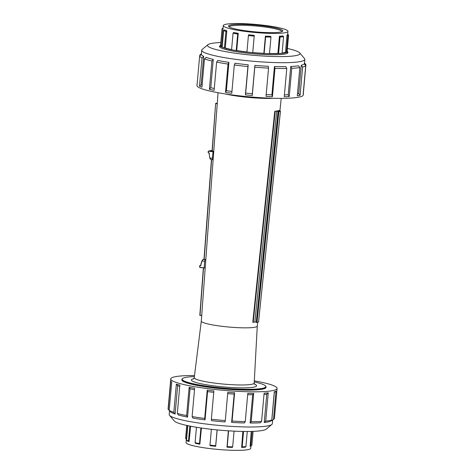 <?xml version="1.0" encoding="UTF-8"?>
<svg xmlns="http://www.w3.org/2000/svg" width="474" height="474" viewBox="0 0 474 474"><rect width="100%" height="100%" fill="white"/><g stroke="black" fill="none" stroke-linecap="round" stroke-linejoin="round"><path stroke-width="0.71" d="M304.515 62.953L305.588 64.215A53.366 6.654 -174.9 0 1 305.902 64.754L303.378 93.046A53.366 6.654 -174.9 0 1 303.413 93.372L303.271 94.96A53.366 6.654 -174.9 0 1 301.956 96.252A53.366 6.654 -174.9 0 1 243.897 96.305A53.366 6.654 -174.9 0 1 196.953 85.474L197.095 83.886A53.366 6.654 5.1 0 0 197.131 84.218L199.655 55.926A53.366 6.654 5.1 0 0 202.013 57.864L199.489 86.15A53.366 6.654 5.1 0 0 201.942 87.175L204.466 58.883A53.366 6.654 5.1 0 0 211.914 61.022L209.384 89.313A53.366 6.654 5.1 0 0 214.112 90.356L216.636 62.064A53.366 6.654 5.1 0 0 228.03 64.079L225.506 92.371A53.366 6.654 5.1 0 0 231.78 93.271L234.304 64.985A53.366 6.654 5.1 0 0 247.92 66.567L245.396 94.853A53.366 6.654 5.1 0 0 252.263 95.481L254.787 67.195A53.366 6.654 5.1 0 0 268.551 68.108L266.027 96.394A53.366 6.654 5.1 0 0 272.437 96.649L274.961 68.363A53.366 6.654 5.1 0 0 286.776 68.463L284.252 96.755A53.366 6.654 5.1 0 0 289.241 96.595L291.765 68.309A53.366 6.654 5.1 0 0 299.829 67.586L297.305 95.872A53.366 6.654 5.1 0 0 300.101 95.333L302.625 67.041A53.366 6.654 5.1 0 0 304.622 66.372A53.366 6.654 5.1 0 0 305.718 65.602L304.267 63.86A51.767 6.452 5.1 0 1 303.206 64.606A51.767 6.452 5.1 0 1 301.268 65.252L298.744 93.544A51.767 6.452 -174.9 0 1 297.488 93.822M194.512 375.526A53.366 6.654 5.1 0 0 170.764 378.927A53.366 6.654 5.1 0 0 223.331 390.303A53.366 6.654 5.1 0 0 277.083 388.419A53.366 6.654 5.1 0 0 254.313 380.865M182.579 378.53L182.289 378.767A42.239 5.267 5.1 0 0 181.898 379.396L181.85 379.917A42.239 5.267 5.1 0 0 214.9 388.046A42.239 5.267 5.1 0 0 262.323 389.207A42.239 5.267 5.1 0 0 265.997 387.43L266.038 386.908A42.239 5.267 5.1 0 0 265.766 386.215L265.523 385.937A41.973 5.232 -174.9 0 1 223.527 388.099A41.973 5.232 -174.9 0 1 182.579 378.53A41.973 5.232 -174.9 0 1 185.838 377.387A41.973 5.232 -174.9 0 1 194.376 376.575M202.908 259.521L201.965 260.907L204.655 261.34A1.606 0.64 -82.8 0 1 205.432 259.622L205.817 259.545M211.463 159.537L203.998 259.349L205.823 259.503M213.75 151.342L209.17 150.987L212.127 150.418M212.251 151.147L215.634 103.439L212.074 151.117L213.756 151.242M200.81 265.25L200.555 265.464A1.072 0.972 -100.9 0 0 199.501 266.554A1.072 0.972 -100.9 0 0 200.395 267.579L205.206 267.887M200.887 264.249L200.952 265.28L200.869 264.225L201.977 260.937M201.023 264.296L202.114 261.014L203.21 259.343L204.01 259.189L203.139 259.343L205.432 259.622M200.306 267.336L204.247 268.071L200.306 267.336A0.8 0.729 79.1 0 1 199.637 266.447A0.8 0.729 79.1 0 1 200.425 265.748A0.533 0.486 -100.9 0 0 200.952 265.28M204.655 261.34L204.176 267.828M213.14 159.679L212.962 159.714A1.606 0.64 -82.8 0 1 212.879 159.72A1.606 0.64 -82.8 0 1 212.423 158.251L213.039 151.479M209.164 154.417L209.235 153.428M210.74 159.436L209.727 157.955L209.301 154.435M212.879 159.72L210.657 159.436L209.881 157.931L212.423 158.251M217.258 103.533L215.634 103.433L217.288 103.113M203.37 267.958L199.815 315.376L201.717 315.494L199.821 315.382L203.352 267.958M201.728 315.352L199.821 315.382M257.269 326.053L254.194 383.033A30.099 3.751 -174.9 0 1 223.882 384.118A30.099 3.751 -174.9 0 1 194.239 377.683L201.308 321.058A28.09 3.502 5.1 0 0 201.308 321.07A28.09 3.502 5.1 0 0 228.978 327.048A28.09 3.502 5.1 0 0 257.264 326.065A28.09 3.502 5.1 0 0 257.269 326.041L257.66 322.29M252.885 322.279L253.282 322.344L252.802 322.083L274.736 111.443L279.026 110.62M250.971 445.916L250.758 448.291A32.475 4.053 -174.9 0 1 218.052 449.441A32.475 4.053 -174.9 0 1 186.063 442.52L187.574 425.622M186.744 425.439L185.577 438.539L186.353 439.285M189.819 426.085L188.492 440.933A33.423 4.165 -174.9 0 1 186.531 440.073L187.117 440.773A32.753 4.082 5.1 0 0 189.043 441.614L188.492 440.933M189.043 441.614L190.667 426.245M187.817 425.67L186.531 440.073M200.905 427.963L199.513 443.563A33.423 4.165 -174.9 0 1 195.087 442.704L195.501 443.35A32.753 4.082 5.1 0 0 199.838 444.191L199.513 443.563M199.838 444.191L201.438 428.04M196.461 427.275L195.087 442.704M217.098 429.906L215.682 445.738A33.423 4.165 -174.9 0 1 209.97 445.104L210.089 445.702A32.753 4.082 5.1 0 0 215.682 446.318L215.682 445.738M215.682 446.318L217.169 429.912M211.38 429.308L209.97 445.104M234.073 431.144L232.669 446.864A33.423 4.165 -174.9 0 1 227.206 446.627L226.975 447.195A32.753 4.082 5.1 0 0 232.331 447.42L232.669 446.864M226.975 447.195L228.361 430.819M228.616 430.836L227.206 446.627M247.274 431.476L245.917 446.638A33.423 4.165 -174.9 0 1 242.167 446.869L241.639 447.426A32.753 4.082 5.1 0 0 245.319 447.207L245.917 446.638M241.639 447.426L242.866 431.441M243.547 431.453L242.167 446.869M253.116 431.364L251.884 445.133A33.423 4.165 -174.9 0 1 251.712 445.305A33.423 4.165 -174.9 0 1 250.853 445.761L250.154 446.342A32.753 4.082 5.1 0 0 250.995 445.898L251.712 445.305M250.154 446.342L251.208 431.423M252.132 431.399L250.853 445.761M197.19 83.566A53.366 6.654 5.1 0 0 197.095 83.886M201.397 53.746L200.117 54.8A53.366 6.654 5.1 0 0 199.838 55.079L199.773 55.831M303.413 93.372A53.366 6.654 -174.9 0 1 303.194 93.893L305.718 65.602M287.386 48.472A46.416 5.789 -174.9 0 1 299.675 52.869A46.416 5.789 -174.9 0 1 298.833 54.747A46.416 5.789 -174.9 0 1 245.461 54.492A46.416 5.789 -174.9 0 1 207.95 44.686A46.416 5.789 -174.9 0 1 220.819 42.53M299.675 52.869L304.498 58.545A51.767 6.452 -174.9 0 1 304.835 59.392A51.767 6.452 -174.9 0 1 303.556 60.642A51.767 6.452 -174.9 0 1 247.244 60.696A51.767 6.452 -174.9 0 1 201.717 50.191A51.767 6.452 -174.9 0 1 202.197 49.415L207.95 44.686M287.434 51.69A34.377 4.284 -174.9 0 1 287.985 52.555A34.377 4.284 -174.9 0 1 287.137 53.39A34.377 4.284 -174.9 0 1 249.745 53.426A34.377 4.284 -174.9 0 1 219.509 46.446A34.377 4.284 -174.9 0 1 220.203 45.688M199.655 55.926L201.397 54.474A51.767 6.452 5.1 0 0 203.678 56.353L202.013 57.864M202.131 85.083A51.767 6.452 -174.9 0 1 201.154 84.639L203.678 56.353M204.466 58.883L206.06 57.342A51.767 6.452 5.1 0 0 213.282 59.416L211.914 61.022M214.278 88.496A51.767 6.452 -174.9 0 1 210.758 87.708L213.282 59.416M216.636 62.064L217.862 60.429A51.767 6.452 5.1 0 0 228.918 62.384L228.03 64.079M231.94 91.476A51.767 6.452 -174.9 0 1 226.394 90.67L228.918 62.384M234.304 64.985L235.003 63.255A51.767 6.452 5.1 0 0 248.21 64.796L247.92 66.567M252.263 95.481L252.346 93.692A51.767 6.452 -174.9 0 1 245.686 93.082L248.21 64.796M252.346 93.692L254.87 65.4A51.767 6.452 5.1 0 0 268.219 66.289L268.551 68.108M272.437 96.649L271.916 94.824A51.767 6.452 -174.9 0 1 266.187 94.599M271.916 94.824L274.44 66.532A51.767 6.452 5.1 0 0 285.899 66.633L286.776 68.463M289.241 96.595L288.21 94.77A51.767 6.452 -174.9 0 1 284.418 94.901M288.21 94.77L290.734 66.484A51.767 6.452 5.1 0 0 298.555 65.779L299.829 67.586M304.504 63.101L305.902 64.754M302.625 67.041L301.268 65.252M201.391 53.799L199.838 55.079M199.489 86.15L201.154 84.639M209.384 89.313L210.758 87.708M225.506 92.371L226.394 90.67M254.787 67.195L254.87 65.4M245.396 94.853L245.686 93.082M274.961 68.363L274.44 66.532M291.765 68.309L290.734 66.484M300.101 95.333L298.744 93.544M181.898 379.396A42.239 5.267 5.1 0 0 223.503 388.396A42.239 5.267 5.1 0 0 266.038 386.908M254.254 381.92A41.973 5.232 -174.9 0 1 265.523 385.937M215.634 103.433L212.074 151.117M253.229 322.154L275.222 111.283L274.879 111.224M279.346 111.029L277.829 110.786L279.352 111.029L279.352 110.489L277.841 110.786M253.294 322.344L254.811 322.053L276.745 110.987L275.222 111.283M278.279 111.236L278.125 111.538L278.884 111.627L256.712 322.261L256.238 322.184L278.345 111.331L276.745 110.987M280.282 111.1L279.879 111.035M256.244 322.267L278.06 111.443L276.638 111.212M256.387 322.391L256.997 322.273L278.884 111.627L280.442 111.325L258.555 321.97L256.766 322.45L254.751 321.858M169.52 410.899L169.2 414.501A51.767 6.452 5.1 0 0 169.538 415.343L174.361 421.019A46.416 5.789 5.1 0 0 219.776 430.155A46.416 5.789 5.1 0 0 266.086 429.207L271.839 424.473A51.767 6.452 5.1 0 0 272.319 423.703L272.639 420.142M211.351 419.241L211.505 420.657A51.767 6.452 -174.9 0 0 225.026 421.943L225.292 420.562A53.366 6.654 -174.9 0 1 211.351 419.241L213.875 390.955A53.366 6.654 -174.9 0 1 207.221 390.155L204.697 418.441A53.366 6.654 -174.9 0 1 192.118 416.575L194.642 388.289A53.366 6.654 -174.9 0 1 189.15 387.288L186.626 415.574L187.526 417.102A51.767 6.452 -174.9 0 1 178.497 415.04L177.317 413.452L179.842 385.161A53.366 6.654 -174.9 0 1 176.352 384.112L173.828 412.398L175.113 414.021A51.767 6.452 -174.9 0 1 170.634 412.019L169.212 410.336L171.736 382.05A53.366 6.654 -174.9 0 1 170.972 381.386A53.366 6.654 -174.9 0 1 170.77 381.114L168.246 409.4L169.716 410.934M173.828 412.398A53.366 6.654 -174.9 0 1 169.212 410.336M204.697 418.441L205.052 419.881A51.767 6.452 -174.9 0 1 192.853 418.074L192.118 416.575M168.246 409.4A53.366 6.654 -174.9 0 1 168.098 408.807L170.764 378.927M176.352 384.112L177.637 385.735A51.767 6.452 5.1 0 0 179.735 386.387M177.637 385.735L175.113 414.021M186.626 415.574A53.366 6.654 -174.9 0 1 177.317 413.452M189.15 387.288L190.05 388.81L187.526 417.102M190.05 388.81A51.767 6.452 5.1 0 0 194.518 389.634M207.221 390.155L207.582 391.595L205.052 419.881M207.582 391.595A51.767 6.452 5.1 0 0 213.75 392.336M225.292 420.562L227.816 392.276A53.366 6.654 5.1 0 0 234.618 392.75L232.094 421.042L231.626 422.405A51.767 6.452 5.1 0 0 244.406 422.962L245.271 421.617L247.795 393.331A53.366 6.654 5.1 0 0 253.709 393.414L251.184 421.7L250.142 423.039A51.767 6.452 5.1 0 0 260.238 422.796L261.589 421.445L264.119 393.153A53.366 6.654 5.1 0 0 268.243 392.828L265.718 421.119L264.243 422.476A51.767 6.452 5.1 0 0 270.115 421.457L271.774 420.065L274.298 391.779A53.366 6.654 5.1 0 0 276.01 391.091L274.298 392.508A51.767 6.452 -174.9 0 1 274.227 392.543M265.718 421.119A53.366 6.654 5.1 0 0 271.774 420.065M232.094 421.042A53.366 6.654 5.1 0 0 245.271 421.617M276.01 391.091L273.486 419.383L271.774 420.794A51.767 6.452 5.1 0 0 272.195 420.509L273.919 419.087A53.366 6.654 5.1 0 0 274.416 418.293L277.083 388.419M273.486 419.383A53.366 6.654 5.1 0 0 273.919 419.087M274.298 392.508L271.774 420.794M268.243 392.828L266.767 394.19A51.767 6.452 -174.9 0 1 264 394.427M266.767 394.19L264.243 422.476M251.184 421.7A53.366 6.654 5.1 0 0 261.589 421.445M253.709 393.414L252.666 394.753L250.142 423.039M252.666 394.753A51.767 6.452 -174.9 0 1 247.671 394.694M234.618 392.75L234.15 394.113L231.626 422.405M234.15 394.113A51.767 6.452 -174.9 0 1 227.692 393.663M169.538 415.343A51.767 6.452 5.1 0 0 220.185 425.528A51.767 6.452 5.1 0 0 271.839 424.473M285.384 29.506A32.475 4.053 5.1 0 0 249.33 23.943A32.475 4.053 5.1 0 0 223.272 25.596A32.475 4.053 5.1 0 0 255.261 32.516A32.475 4.053 5.1 0 0 287.973 31.373A32.475 4.053 5.1 0 0 285.384 29.506M223.272 25.596L221.482 45.688A32.475 4.053 5.1 0 0 222.217 46.659M225.28 47.981L224.451 47.963L225.926 31.438L226.572 30.792A32.753 4.082 -174.9 0 1 224.344 29.939L224.605 29.951A32.475 4.053 5.1 0 0 226.815 30.798L225.28 47.981A32.475 4.053 5.1 0 0 231.59 49.574M236.716 50.522L236.218 50.582L237.693 34.057L238.102 33.358A32.753 4.082 -174.9 0 1 233.558 32.528L233.741 32.516A32.475 4.053 5.1 0 0 238.25 33.34L236.716 50.522A32.475 4.053 5.1 0 0 246.954 51.944M252.737 52.543L254.26 35.396A32.753 4.082 -174.9 0 1 248.613 34.809L248.672 34.78A32.475 4.053 5.1 0 0 254.271 35.36L252.737 52.543A32.475 4.053 5.1 0 0 263.858 53.325L265.393 36.137A32.475 4.053 5.1 0 0 270.583 36.314L270.713 36.362A32.753 4.082 -174.9 0 1 265.481 36.178L265.393 36.137M269.505 53.509A32.475 4.053 5.1 0 0 277.894 53.408L279.429 36.225A32.475 4.053 5.1 0 0 282.818 35.953L283.049 35.994A32.753 4.082 -174.9 0 1 279.636 36.267L279.429 36.225M282.107 53.035A32.475 4.053 5.1 0 0 285.478 52.199L287.013 35.011A32.475 4.053 5.1 0 0 287.694 34.371L287.973 31.373M220.6 45.018A33.749 4.207 5.1 0 0 220.214 45.575A33.749 4.207 5.1 0 0 253.454 52.768A33.749 4.207 5.1 0 0 287.44 51.577A33.749 4.207 5.1 0 0 287.167 50.961M286.403 52.306L287.878 35.781A33.423 4.165 5.1 0 0 288.577 35.117L287.102 51.642A33.423 4.165 -174.9 0 1 286.403 52.306L285.478 52.199M278.594 53.55L280.069 37.025A33.423 4.165 5.1 0 0 283.559 36.747L282.083 53.272A33.423 4.165 -174.9 0 1 278.594 53.55L277.894 53.408M264.154 53.461L265.63 36.936A33.423 4.165 5.1 0 0 270.968 37.12L269.493 53.645A33.423 4.165 -174.9 0 1 264.154 53.461L263.858 53.325M252.707 52.661A33.423 4.165 -174.9 0 1 246.942 52.063L248.417 35.544A33.423 4.165 5.1 0 0 254.177 36.137M236.218 50.582A33.423 4.165 -174.9 0 1 231.579 49.734L233.054 33.21A33.423 4.165 5.1 0 0 237.693 34.057M224.451 47.963A33.423 4.165 -174.9 0 1 222.176 47.092L223.651 30.567A33.423 4.165 5.1 0 0 225.926 31.438M221.488 45.599L220.552 45.51L222.028 28.991L223.023 28.416M222.75 28.387A32.753 4.082 -174.9 0 1 223.041 27.99L222.324 28.582A33.423 4.165 5.1 0 0 222.028 28.991M224.344 29.939L223.651 30.567M233.558 32.528L233.054 33.21M248.613 34.809L248.417 35.544M270.968 37.12L270.713 36.362M265.481 36.178L265.63 36.936M283.559 36.747L283.049 35.994M279.636 36.267L280.069 37.025M288.577 35.117L287.694 34.371M287.973 34.395A32.753 4.082 -174.9 0 1 287.285 35.046L287.013 35.011M287.285 35.046L287.878 35.781M229.209 26.947A26.443 3.3 -174.9 0 1 229.215 26.929A26.443 3.3 -174.9 0 1 250.426 25.578A26.443 3.3 -174.9 0 1 279.784 30.111A26.443 3.3 -174.9 0 1 281.888 31.628A26.443 3.3 -174.9 0 1 281.888 31.651M280.59 29.341A27.249 3.395 5.1 0 0 248.678 24.577A27.249 3.395 5.1 0 0 228.664 26.508A27.249 3.395 5.1 0 0 255.32 31.871A27.249 3.395 5.1 0 0 282.51 31.314A27.249 3.395 5.1 0 0 280.59 29.341M202.979 259.462L201.965 260.907L200.621 265.458M200.68 265.434L200.425 265.748M209.372 153.452A0.533 0.486 -100.9 0 0 208.927 152.859L208.998 153.108A1.072 0.972 -100.9 0 1 208.892 150.993C207.796 151.603 207.831 152.302 208.998 153.108M209.751 157.949L210.266 159.122M208.927 152.859A0.8 0.729 79.1 0 1 208.252 151.976A0.8 0.729 79.1 0 1 209.046 151.271L209.17 150.987A1.072 0.972 -100.9 0 0 208.892 150.993L212.133 150.371M209.046 151.271L212.909 151.763M200.004 315.251L203.53 267.982M204.176 259.397L211.623 159.56M225.588 93.988A31.746 3.958 5.1 0 0 273.581 98.272M193.83 378.685A32.73 4.082 5.1 0 0 223.627 386.95A32.73 4.082 5.1 0 0 254.419 384.088M215.8 103.622L217.24 103.711M274.736 111.443L275.116 111.508M281.224 98.367L279.891 111.035L280.442 111.325L278.345 111.331M258.537 321.976L280.424 111.307M252.897 322.279L253.27 322.338M200.383 267.579C199.24 266.909 199.204 266.204 200.271 265.47L200.745 265.381M203.998 259.349L211.445 159.537M201.308 321.07L218.046 92.726M304.421 64.037L304.835 59.392M201.326 54.528L201.717 50.191M254.686 384.45L254.194 383.033M194.239 377.683L193.505 378.993M171.718 382.263L170.972 381.386M287.285 53.313L287.44 51.577M220.06 47.317L220.214 45.575"/></g></svg>
